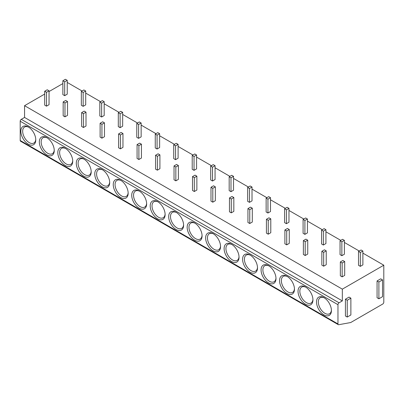 <?xml version="1.0" encoding="UTF-8"?>
<svg xmlns="http://www.w3.org/2000/svg" width="404" height="404" viewBox="0 0 404 404"><rect width="100%" height="100%" fill="white"/><g stroke="black" fill="none" stroke-linecap="round" stroke-linejoin="round"><path stroke-width="0.61" d="M338.289 324.654L20.518 141.193A1.545 0.889 -60 0 1 20.2 140.486L20.2 121.225A1.545 0.889 -60 0 1 21.291 119.337L339.057 302.798A1.545 0.889 120 0 0 337.966 304.687L337.966 323.947A1.545 0.889 120 0 0 338.289 324.654A1.545 0.889 120 0 0 338.704 324.715L350.697 322.538L382.709 304.055A1.545 0.889 120 0 0 383.8 302.167L383.8 265.206L342.334 289.148L342.334 300.904L339.057 302.798M62.867 83.572L49.046 91.551M44.682 94.071L24.563 105.686L24.563 117.443L21.291 119.337M316.509 301.955A10.544 6.09 60 0 1 323.963 297.652A10.544 6.09 60 0 1 331.421 310.565A10.544 6.09 60 0 1 323.963 314.873A10.544 6.09 60 0 1 316.509 301.955M298.031 291.289A10.544 6.09 60 0 1 305.485 286.981A10.544 6.09 60 0 1 312.943 299.899A10.544 6.09 60 0 1 305.485 304.202A10.544 6.09 60 0 1 298.031 291.289M279.553 280.618A10.544 6.09 60 0 1 287.007 276.316A10.544 6.09 60 0 1 294.466 289.229A10.544 6.09 60 0 1 287.007 293.536A10.544 6.09 60 0 1 279.553 280.618M261.07 269.953A10.544 6.09 60 0 1 268.529 265.645A10.544 6.09 60 0 1 275.988 278.563A10.544 6.09 60 0 1 268.529 282.866A10.544 6.09 60 0 1 261.07 269.953M242.592 259.282A10.544 6.09 60 0 1 250.051 254.98A10.544 6.09 60 0 1 257.51 267.892A10.544 6.09 60 0 1 250.051 272.2A10.544 6.09 60 0 1 242.592 259.282M224.114 248.617A10.544 6.09 60 0 1 231.573 244.309A10.544 6.09 60 0 1 239.032 257.227A10.544 6.09 60 0 1 231.573 261.529A10.544 6.09 60 0 1 224.114 248.617M205.636 237.946A10.544 6.09 60 0 1 213.095 233.643A10.544 6.09 60 0 1 220.549 246.556A10.544 6.09 60 0 1 213.095 250.864A10.544 6.09 60 0 1 205.636 237.946M187.158 227.28A10.544 6.09 60 0 1 194.617 222.973A10.544 6.09 60 0 1 202.071 235.891A10.544 6.09 60 0 1 194.617 240.193A10.544 6.09 60 0 1 187.158 227.28M168.68 216.61A10.544 6.09 60 0 1 176.139 212.307A10.544 6.09 60 0 1 183.593 225.22A10.544 6.09 60 0 1 176.139 229.528A10.544 6.09 60 0 1 168.68 216.61M150.202 205.944A10.544 6.09 60 0 1 157.661 201.636A10.544 6.09 60 0 1 165.115 214.554A10.544 6.09 60 0 1 157.661 218.857A10.544 6.09 60 0 1 150.202 205.944M131.724 195.273A10.544 6.09 60 0 1 139.183 190.966A10.544 6.09 60 0 1 146.637 203.884A10.544 6.09 60 0 1 139.183 208.191A10.544 6.09 60 0 1 131.724 195.273M113.246 184.603A10.544 6.09 60 0 1 120.705 180.3A10.544 6.09 60 0 1 128.159 193.213A10.544 6.09 60 0 1 120.705 197.521A10.544 6.09 60 0 1 113.246 184.603M94.768 173.937A10.544 6.09 60 0 1 102.227 169.629A10.544 6.09 60 0 1 109.681 182.547A10.544 6.09 60 0 1 102.222 186.85A10.544 6.09 60 0 1 94.768 173.937M76.29 163.267A10.544 6.09 60 0 1 83.744 158.964A10.544 6.09 60 0 1 91.203 171.877A10.544 6.09 60 0 1 83.744 176.184A10.544 6.09 60 0 1 76.29 163.267M57.812 152.601A10.544 6.09 60 0 1 65.266 148.293A10.544 6.09 60 0 1 72.725 161.211A10.544 6.09 60 0 1 65.266 165.514A10.544 6.09 60 0 1 57.812 152.601M39.334 141.93A10.544 6.09 60 0 1 46.788 137.628A10.544 6.09 60 0 1 54.247 150.541A10.544 6.09 60 0 1 46.788 154.848A10.544 6.09 60 0 1 39.334 141.93M20.857 131.265A10.544 6.09 60 0 1 28.31 126.957A10.544 6.09 60 0 1 35.769 139.875A10.544 6.09 60 0 1 28.31 144.178A10.544 6.09 60 0 1 20.857 131.265M24.563 117.443L342.334 300.904M24.563 105.686L342.334 289.148M67.231 82.436L82.073 91.006M85.709 93.107L100.551 101.672M104.187 103.772L119.028 112.342M122.67 114.443L137.506 123.008M141.148 125.109L155.984 133.679M159.625 135.779L174.462 144.344M178.103 146.445L192.94 155.015M196.581 157.116L211.423 165.685M215.059 167.781L229.901 176.351M233.537 178.452L248.379 187.022M252.015 189.117L266.857 197.687M270.493 199.788L285.335 208.358M288.971 210.459L303.813 219.024M307.449 221.124L322.291 229.694M325.927 231.795L340.769 240.36M344.405 242.461L359.247 251.03M362.883 253.131L383.8 265.206M358.52 251.45L358.52 265.312L360.338 266.362L362.883 264.893L362.883 251.03L361.065 249.98L358.52 251.45L360.338 252.5L362.883 251.03M340.335 261.949L340.335 275.811L342.153 276.861L344.698 275.392L344.698 261.529L342.88 260.479L340.335 261.949L342.153 262.999L344.698 261.529M340.042 240.779L340.042 254.641L341.86 255.692L344.405 254.222L344.405 240.36L342.587 239.309L340.042 240.779L341.86 241.829L344.405 240.36M321.852 251.283L321.852 265.14L323.675 266.191L326.22 264.721L326.22 250.864L324.402 249.813L321.852 251.283L323.675 252.333L326.22 250.864M321.564 230.113L321.564 243.976L323.382 245.026L325.927 243.551L325.927 229.694L324.109 228.644L321.564 230.113L323.382 231.164L325.927 229.694M303.374 240.612L303.374 254.475L305.197 255.525L307.742 254.055L307.742 240.193L305.924 239.143L303.374 240.612L305.197 241.663L307.742 240.193M303.086 219.443L303.086 233.305L304.904 234.355L307.449 232.886L307.449 219.024L305.631 217.973L303.086 219.443L304.904 220.493L307.449 219.024M284.896 229.947L284.896 243.804L286.719 244.854L289.264 243.385L289.264 229.523L287.446 228.477L284.896 229.947L286.719 230.997L289.264 229.523M284.608 208.777L284.608 222.639L286.426 223.685L288.971 222.215L288.971 208.358L287.153 207.308L284.608 208.777L286.426 209.828L288.971 208.358M266.418 219.276L266.418 233.138L268.236 234.189L270.786 232.719L270.786 218.857L268.968 217.806L266.418 219.276L268.236 220.326L270.786 218.857M266.13 198.106L266.13 211.969L267.948 213.019L270.493 211.55L270.493 197.687L268.675 196.637L266.13 198.106L267.948 199.157L270.493 197.687M247.94 208.61L247.94 222.468L249.758 223.518L252.308 222.048L252.308 208.186L250.485 207.136L247.94 208.61L249.758 209.656L252.308 208.186M247.652 187.441L247.652 201.298L249.47 202.348L252.015 200.879L252.015 187.022L250.197 185.971L247.652 187.441L249.47 188.491L252.015 187.022M229.462 197.94L229.462 211.802L231.28 212.852L233.83 211.383L233.83 197.521L232.007 196.47L229.462 197.94L231.28 198.99L233.83 197.521M229.174 176.77L229.174 190.632L230.992 191.683L233.537 190.213L233.537 176.351L231.719 175.301L229.174 176.77L230.992 177.821L233.537 176.351M210.984 187.269L210.984 201.131L212.802 202.182L215.347 200.712L215.347 186.85L213.529 185.8L210.984 187.269L212.802 188.32L215.347 186.85M210.691 166.105L210.691 179.962L212.514 181.012L215.059 179.543L215.059 165.68L213.241 164.635L210.691 166.105L212.514 167.155L215.059 165.68M192.506 176.604L192.506 190.466L194.324 191.516L196.869 190.042L196.869 176.184L195.051 175.134L192.506 176.604L194.324 177.654L196.869 176.184M192.213 155.434L192.213 169.296L194.036 170.347L196.581 168.877L196.581 155.015L194.763 153.964L192.213 155.434L194.036 156.484L196.581 155.015M174.028 165.933L174.028 179.795L175.846 180.846L178.391 179.376L178.391 165.514L176.573 164.463L174.028 165.933L175.846 166.983L178.391 165.514M173.735 144.768L173.735 158.626L175.558 159.676L178.103 158.206L178.103 144.344L176.285 143.294L173.735 144.768L175.558 145.819L178.103 144.344M155.55 155.267L155.55 169.13L157.368 170.175L159.913 168.705L159.913 154.848L158.095 153.798L155.55 155.267L157.368 156.318L159.913 154.848M155.257 134.098L155.257 147.96L157.075 149.01L159.625 147.541L159.625 133.679L157.802 132.628L155.257 134.098L157.075 135.148L159.625 133.679M137.072 144.597L137.072 158.459L138.89 159.509L141.435 158.04L141.435 144.178L139.617 143.127L137.072 144.597L138.89 145.647L141.435 144.178M136.779 123.432L136.779 137.289L138.597 138.34L141.148 136.87L141.148 123.008L139.324 121.957L136.779 123.432L138.597 124.477L141.148 123.008M118.594 133.931L118.594 147.788L120.412 148.839L122.957 147.369L122.957 133.512L121.139 132.462L118.594 133.931L120.412 134.981L122.957 133.512M118.301 112.761L118.301 126.624L120.119 127.674L122.67 126.2L122.67 112.342L120.847 111.292L118.301 112.761L120.119 113.812L122.67 112.342M100.116 123.26L100.116 137.123L101.934 138.173L104.479 136.703L104.479 122.841L102.661 121.791L100.116 123.26L101.934 124.311L104.479 122.841M99.823 102.091L99.823 115.953L101.641 117.003L104.187 115.534L104.187 101.672L102.369 100.621L99.823 102.091L101.641 103.141L104.187 101.672M81.638 112.595L81.638 126.452L83.456 127.502L86.002 126.033L86.002 112.176L84.183 111.125L81.638 112.595L83.456 113.645L86.002 112.176M81.345 91.425L81.345 105.287L83.163 106.333L85.709 104.863L85.709 91.006L83.891 89.956L81.345 91.425L83.163 92.476L85.709 91.006M63.16 101.924L63.16 115.786L64.978 116.837L67.524 115.367L67.524 101.505L65.706 100.455L63.16 101.924L64.978 102.975L67.524 101.505M62.867 80.755L62.867 94.617L64.685 95.667L67.231 94.198L67.231 80.335L65.413 79.285L62.867 80.755L64.685 81.805L67.231 80.335M44.682 91.259L44.682 105.116L46.5 106.166L49.046 104.697L49.046 90.834L47.228 89.789L44.682 91.259L46.5 92.309L49.046 90.834M382.527 279.886L380.709 278.836L377.068 280.937L377.068 297.738L378.891 298.783L382.527 296.688L382.527 279.886L378.891 281.987L378.891 298.783M350.879 298.157L349.061 297.107L345.425 299.207L345.425 316.004L347.243 317.054L350.879 314.958L350.879 298.157L347.243 300.258L347.243 317.054M377.068 280.937L378.891 281.987M345.425 299.207L347.243 300.258M360.338 266.362L360.338 252.5M342.153 276.861L342.153 262.999M341.86 255.692L341.86 241.829M323.675 266.191L323.675 252.333M323.382 245.026L323.382 231.164M305.197 255.525L305.197 241.663M304.904 234.355L304.904 220.493M286.719 244.854L286.719 230.997M286.426 223.685L286.426 209.828M268.236 234.189L268.236 220.326M267.948 213.019L267.948 199.157M249.758 223.518L249.758 209.656M249.47 202.348L249.47 188.491M231.28 212.852L231.28 198.99M230.992 191.683L230.992 177.821M212.802 202.182L212.802 188.32M212.514 181.012L212.514 167.155M194.324 191.516L194.324 177.654M194.036 170.347L194.036 156.484M175.846 180.846L175.846 166.983M175.558 159.676L175.558 145.819M157.368 170.175L157.368 156.318M157.075 149.01L157.075 135.148M138.89 159.509L138.89 145.647M138.597 138.34L138.597 124.477M120.412 148.839L120.412 134.981M120.119 127.674L120.119 113.812M101.934 138.173L101.934 124.311M101.641 117.003L101.641 103.141M83.456 127.502L83.456 113.645M83.163 106.333L83.163 92.476M64.978 116.837L64.978 102.975M64.685 95.667L64.685 81.805M46.5 106.166L46.5 92.309M331.406 310.014A9.262 5.348 60 0 1 329.502 313.756A9.262 5.348 60 0 1 322.367 311.277A9.262 5.348 60 0 1 318.327 301.955A9.262 5.348 60 0 1 320.246 297.718A9.262 5.348 60 0 1 324.432 297.94M312.928 299.349A9.262 5.348 60 0 1 311.024 303.086A9.262 5.348 60 0 1 303.889 300.606A9.262 5.348 60 0 1 299.849 291.289A9.262 5.348 60 0 1 301.763 287.047A9.262 5.348 60 0 1 305.954 287.269M294.45 288.678A9.262 5.348 60 0 1 292.546 292.42A9.262 5.348 60 0 1 285.411 289.941A9.262 5.348 60 0 1 281.371 280.618A9.262 5.348 60 0 1 283.285 276.381A9.262 5.348 60 0 1 287.476 276.604M275.972 278.013A9.262 5.348 60 0 1 274.069 281.75A9.262 5.348 60 0 1 266.933 279.27A9.262 5.348 60 0 1 262.893 269.953A9.262 5.348 60 0 1 264.807 265.711A9.262 5.348 60 0 1 268.998 265.933M257.494 267.342A9.262 5.348 60 0 1 255.591 271.084A9.262 5.348 60 0 1 248.455 268.599A9.262 5.348 60 0 1 244.415 259.282A9.262 5.348 60 0 1 246.329 255.045A9.262 5.348 60 0 1 250.52 255.267M239.017 256.676A9.262 5.348 60 0 1 237.113 260.413A9.262 5.348 60 0 1 229.977 257.934A9.262 5.348 60 0 1 225.932 248.617A9.262 5.348 60 0 1 227.851 244.375A9.262 5.348 60 0 1 232.042 244.597M220.539 246.006A9.262 5.348 60 0 1 218.635 249.748A9.262 5.348 60 0 1 211.499 247.263A9.262 5.348 60 0 1 207.454 237.946A9.262 5.348 60 0 1 209.373 233.709A9.262 5.348 60 0 1 213.564 233.931M202.056 235.34A9.262 5.348 60 0 1 200.157 239.077A9.262 5.348 60 0 1 193.021 236.598A9.262 5.348 60 0 1 188.976 227.28A9.262 5.348 60 0 1 190.895 223.038A9.262 5.348 60 0 1 195.087 223.261M183.578 224.669A9.262 5.348 60 0 1 181.679 228.412A9.262 5.348 60 0 1 174.543 225.927A9.262 5.348 60 0 1 170.498 216.61A9.262 5.348 60 0 1 172.417 212.373A9.262 5.348 60 0 1 176.609 212.595M165.1 214.004A9.262 5.348 60 0 1 163.201 217.741A9.262 5.348 60 0 1 156.065 215.261A9.262 5.348 60 0 1 152.02 205.944A9.262 5.348 60 0 1 153.939 201.702A9.262 5.348 60 0 1 158.131 201.924M146.622 203.333A9.262 5.348 60 0 1 144.718 207.07A9.262 5.348 60 0 1 137.587 204.591A9.262 5.348 60 0 1 133.542 195.273A9.262 5.348 60 0 1 135.461 191.036A9.262 5.348 60 0 1 139.653 191.259M128.144 192.663A9.262 5.348 60 0 1 126.24 196.405A9.262 5.348 60 0 1 119.104 193.925A9.262 5.348 60 0 1 115.064 184.603A9.262 5.348 60 0 1 116.983 180.366A9.262 5.348 60 0 1 121.175 180.588M109.666 181.997A9.262 5.348 60 0 1 107.762 185.734A9.262 5.348 60 0 1 100.626 183.254A9.262 5.348 60 0 1 96.586 173.937A9.262 5.348 60 0 1 98.505 169.7A9.262 5.348 60 0 1 102.692 169.917M91.188 171.326A9.262 5.348 60 0 1 89.284 175.068A9.262 5.348 60 0 1 82.148 172.589A9.262 5.348 60 0 1 78.108 163.267A9.262 5.348 60 0 1 80.027 159.03A9.262 5.348 60 0 1 84.214 159.252M72.71 160.661A9.262 5.348 60 0 1 70.806 164.398A9.262 5.348 60 0 1 63.67 161.918A9.262 5.348 60 0 1 59.63 152.601A9.262 5.348 60 0 1 61.549 148.359A9.262 5.348 60 0 1 65.736 148.581M54.232 149.99A9.262 5.348 60 0 1 52.328 153.732A9.262 5.348 60 0 1 45.192 151.253A9.262 5.348 60 0 1 41.152 141.93A9.262 5.348 60 0 1 43.071 137.693A9.262 5.348 60 0 1 47.258 137.916M35.754 139.324A9.262 5.348 60 0 1 33.85 143.061A9.262 5.348 60 0 1 26.715 140.582A9.262 5.348 60 0 1 22.674 131.265A9.262 5.348 60 0 1 24.594 127.023A9.262 5.348 60 0 1 28.78 127.245M337.966 323.947L20.2 140.486M20.2 121.225L337.966 304.687"/></g></svg>
